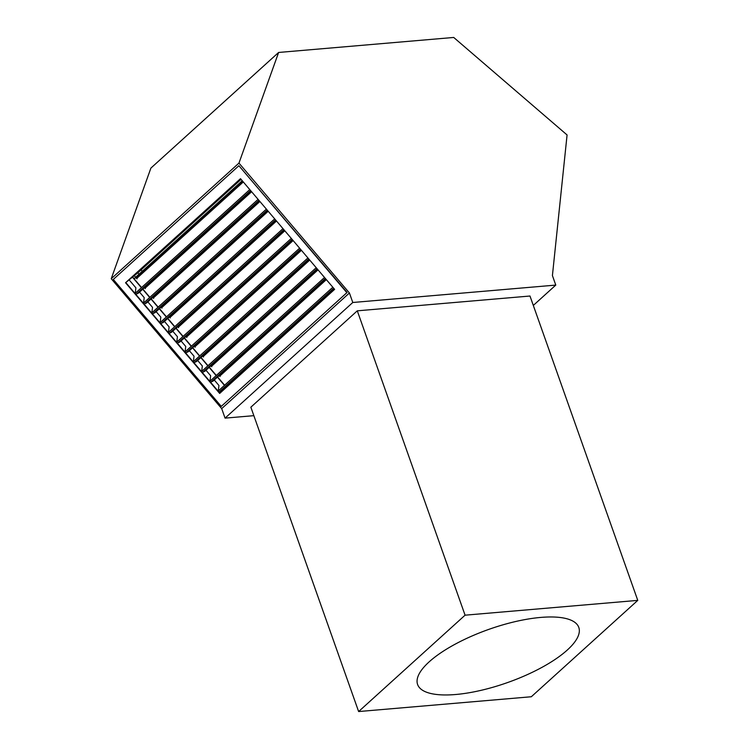 <?xml version="1.0" encoding="UTF-8"?>
<svg xmlns="http://www.w3.org/2000/svg" width="749" height="749" viewBox="0 0 749 749"><rect width="100%" height="100%" fill="white"/><g stroke="black" fill="none" stroke-linecap="round" stroke-linejoin="round"><path stroke-width="1.12" d="M540.778 617.419A85.498 28.19 160.5 0 0 454.596 644.486A85.498 28.19 160.5 0 0 417.605 684.502A85.498 28.19 160.5 0 0 455.626 694.51A85.498 28.19 160.5 0 0 541.808 667.443A85.498 28.19 160.5 0 0 578.799 627.428A85.498 28.19 160.5 0 0 540.778 617.419M278.619 52.458L238.959 163.095L349.418 292.981L352.788 302.493L555.777 285.088L552.416 275.576L567.077 134.96L453.716 37.45L278.619 52.458L150.895 168.094L111.236 278.731L221.695 408.617L225.065 418.129L253.855 415.667M555.777 285.088L533.316 305.423M352.788 302.493L225.065 418.129M357.292 310.826L250.859 407.194L358.631 711.55L531.322 696.748L637.764 600.38L529.983 296.024L357.292 310.826L465.073 615.182L358.631 711.55M349.418 292.981L221.695 408.617M238.959 163.095L111.236 278.731M637.764 600.38L465.073 615.182M241.075 179.357L137.872 272.795L125.785 282.551L219.906 393.216L125.542 282.748L240.495 178.674L334.625 289.357L219.663 393.431L125.542 282.748M238.894 165.716L347.115 292.475L221.264 406.389L113.296 279.433L238.894 165.716L346.862 292.681L221.264 406.389M142.226 271.278L141.065 269.902L137.872 272.795L139.033 274.171L137.872 272.795L134.296 275.679L135.635 277.252M230.935 382.224L231.413 382.795L230.935 382.224M144.473 287.653L145.315 288.637L144.819 287.344L251.084 191.126L138.453 293.102L136.243 294.16A0.73 0.543 -132.2 0 1 135.232 293.299L135.906 287.841L129.118 279.864L125.785 282.551M234.606 379.902L234.128 379.34M139.539 292.119L144.211 297.606L143.536 303.064L258.087 199.356M147.843 301.884L152.515 307.371L151.841 312.829L266.391 209.121M156.148 311.65L160.82 317.145L160.146 322.594L274.696 218.886M164.452 321.415L169.124 326.91L168.45 332.359L283 228.651M172.757 331.18L177.429 336.676L176.755 342.124L291.305 238.416M181.061 340.945L185.733 346.441L185.059 351.899L299.609 248.191M189.375 350.719L194.038 356.206L193.364 361.664L307.914 257.956M197.68 360.484L202.342 365.971L201.668 371.429L316.218 267.721M205.984 370.249L210.647 375.736L209.973 381.194L324.523 277.486M214.289 380.015L218.951 385.501L218.277 390.959L332.828 287.251M222.593 389.78L223.071 390.351M136.084 277.785L137.011 278.871L136.786 277.589L136.084 277.785M152.777 297.419L153.62 298.411L153.124 297.11L259.397 200.901M161.082 307.184L161.924 308.176L161.419 306.884M169.386 316.949L170.229 317.941L169.723 316.649L276.007 220.431L163.366 322.398L161.166 323.456A0.73 0.543 -132.2 0 1 160.146 322.594M177.691 326.714L178.534 327.706L178.028 326.414L284.311 230.196L171.671 332.163L169.471 333.23A0.73 0.543 -132.2 0 1 168.45 332.359M185.995 336.479L186.838 337.471L186.332 336.179M194.309 346.244L195.143 347.236L194.637 345.944L300.92 249.726L188.28 351.702L186.08 352.76A0.73 0.543 -132.2 0 1 185.059 351.899M202.614 356.018L203.456 357.001L202.942 355.709L309.225 259.491L196.594 361.467L194.384 362.525A0.73 0.543 -132.2 0 1 193.364 361.664M210.918 365.784L211.761 366.767L211.255 365.475L317.529 269.256L204.898 371.232L202.689 372.29A0.73 0.543 -132.2 0 1 201.668 371.429M219.223 375.549L220.066 376.532L219.56 375.24L325.834 279.021L213.203 380.998L210.993 382.056A0.73 0.543 -132.2 0 1 209.973 381.194M227.527 385.314L228.005 385.885M134.792 278.403L242.433 180.949M134.633 278.151L242.245 180.724M259.388 200.891L146.757 302.868L144.548 303.925A0.73 0.543 -132.2 0 1 143.536 303.064M267.693 210.656L155.062 312.633L152.852 313.691A0.73 0.543 -132.2 0 1 151.841 312.829M186.342 336.179L292.616 239.961L179.975 341.937L177.775 342.995A0.73 0.543 -132.2 0 1 176.755 342.124M334.138 288.786L221.507 390.763L219.298 391.821A0.73 0.543 -132.2 0 1 218.277 390.959M132.582 276.99L141.57 287.56M142.872 289.095L149.875 297.325M151.186 298.86L158.179 307.09M159.49 308.625L166.484 316.855M167.795 318.4L174.789 326.62M176.099 328.165L183.093 336.385M184.404 337.93L191.398 346.16M192.708 347.695L199.702 355.925M201.013 357.46L208.007 365.69M209.317 367.225L216.311 375.455M217.622 376.99L224.625 385.22M225.926 386.756L226.413 387.327M132.414 277.13L141.411 287.71M142.713 289.245L149.716 297.475M151.017 299.01L158.02 307.24M159.322 308.775L166.325 317.005M167.636 318.54L174.629 326.77M175.94 328.305L182.934 336.535M184.245 338.071L191.238 346.3M192.549 347.836L199.543 356.065M200.854 357.61L207.847 365.83M209.158 367.375L216.152 375.595M217.463 377.14L224.457 385.37M225.767 386.905L226.254 387.476M136.505 277.579L242.779 181.361M136.243 294.16L250.634 190.602M135.232 293.299L249.782 189.591M137.104 278.085L243.285 181.96M144.548 303.925L258.939 200.367M145.409 287.85L251.589 191.725M152.852 313.691L267.243 210.132M153.714 297.625L259.894 201.49M161.428 306.875L267.702 210.666M161.166 323.456L275.548 219.897M162.027 307.39L268.198 211.255M169.471 333.23L283.852 229.662M170.332 317.155L276.512 221.021M177.775 342.995L292.157 239.427M178.637 326.92L284.817 230.786M186.08 352.76L300.461 249.192M186.941 336.685L293.121 240.551M194.384 362.525L308.775 258.957M195.246 346.45L301.426 250.316M202.689 372.29L317.08 268.722M203.55 356.215L309.73 260.081M210.993 382.056L325.384 278.488M211.855 365.98L318.035 269.855M219.298 391.821L333.689 288.262M220.159 375.745L326.339 279.62"/></g></svg>
